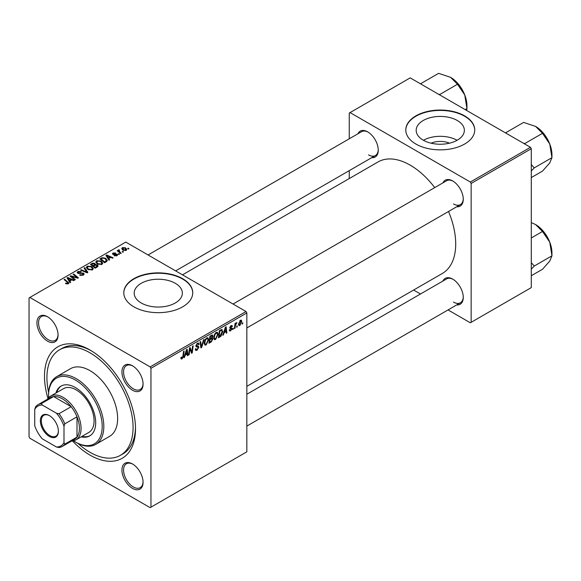 <?xml version="1.0" encoding="UTF-8"?>
<svg xmlns="http://www.w3.org/2000/svg" width="581" height="581" viewBox="0 0 581 581"><rect width="100%" height="100%" fill="white"/><g stroke="black" fill="none" stroke-linecap="round" stroke-linejoin="round"><path stroke-width="0.87" d="M431.08 143.187A15.266 8.809 180 0 1 449.454 143.187M457.298 120.492A24.09 13.908 0 0 0 431.051 117.478A24.09 13.908 0 0 0 416.178 130.326A24.09 13.908 0 0 0 423.229 140.166A24.09 13.908 0 0 0 449.483 143.18A24.09 13.908 0 0 0 464.357 130.326A24.09 13.908 0 0 0 457.298 120.492M457.102 140.275A24.09 13.908 0 0 0 423.433 140.275M464.647 115.88A34.482 19.907 0 0 0 427.071 111.559A34.482 19.907 0 0 0 405.785 129.955A34.482 19.907 0 0 0 415.887 144.03A34.482 19.907 0 0 0 453.463 148.344A34.482 19.907 0 0 0 474.742 129.955A34.482 19.907 0 0 0 464.647 115.88M474.742 130.144A34.482 19.907 0 0 0 464.647 116.251A34.482 19.907 0 0 0 427.224 111.901A34.482 19.907 0 0 0 405.792 130.144M141.234 302.977A24.09 13.908 180 0 1 134.175 293.144A24.09 13.908 180 0 1 149.048 280.289A24.09 13.908 180 0 1 175.302 283.303A24.09 13.908 180 0 1 182.354 293.144A24.09 13.908 180 0 1 167.488 305.991A24.09 13.908 180 0 1 141.234 302.977M182.645 278.691A34.482 19.907 0 0 0 145.068 274.377A34.482 19.907 0 0 0 123.789 292.766A34.482 19.907 0 0 0 133.884 306.841A34.482 19.907 0 0 0 171.46 311.155A34.482 19.907 0 0 0 192.747 292.766A34.482 19.907 0 0 0 182.645 278.691M192.747 292.955A34.482 19.907 0 0 0 182.645 279.062A34.482 19.907 0 0 0 145.221 274.711A34.482 19.907 0 0 0 123.789 292.955M132.504 488.374A14.939 8.628 60 0 1 121.937 470.073A14.939 8.628 60 0 1 132.504 463.979L132.504 463.979A14.939 8.628 60 0 1 143.071 482.274A14.939 8.628 60 0 1 132.504 488.374M132.918 464.226A13.791 7.96 -120 0 0 126.418 463.761A13.791 7.96 -120 0 0 124.305 474.815A13.791 7.96 -120 0 0 133.318 486.965A13.791 7.96 -120 0 0 140.21 487.648A13.791 7.96 -120 0 0 143.064 481.794M47.497 341.141A14.939 8.628 60 0 1 36.93 322.84A14.939 8.628 60 0 1 47.497 316.739L47.497 316.739A14.939 8.628 60 0 1 58.064 335.041A14.939 8.628 60 0 1 47.497 341.141M47.911 316.986A13.791 7.96 -120 0 0 41.418 316.529A13.791 7.96 -120 0 0 39.297 327.582A13.791 7.96 -120 0 0 48.31 339.732A13.791 7.96 -120 0 0 55.21 340.415A13.791 7.96 -120 0 0 58.056 334.554M132.504 390.214A14.939 8.628 60 0 1 121.937 371.92A14.939 8.628 60 0 1 132.504 365.819L132.504 365.819A14.939 8.628 60 0 1 143.071 384.121A14.939 8.628 60 0 1 132.504 390.214M132.918 366.066A13.791 7.96 -120 0 0 126.418 365.609A13.791 7.96 -120 0 0 124.305 376.655A13.791 7.96 -120 0 0 133.318 388.812A13.791 7.96 -120 0 0 140.21 389.495A13.791 7.96 -120 0 0 143.064 383.634M442.933 182.87A14.939 8.628 60 0 1 452.701 180.952L452.701 180.952A14.939 8.628 60 0 1 463.268 199.254A14.939 8.628 60 0 1 456.724 206.756M453.115 181.207A13.791 7.96 -120 0 0 446.615 180.742L233.054 304.037M357.925 133.79A14.939 8.628 60 0 1 367.693 131.88L367.693 131.88A14.939 8.628 60 0 1 378.26 150.174A14.939 8.628 60 0 1 371.717 157.676M368.107 132.127A13.791 7.96 -120 0 0 361.614 131.662L148.053 254.965M442.933 281.03A14.939 8.628 60 0 1 452.701 279.112L452.701 279.112A14.939 8.628 60 0 1 463.268 297.414A14.939 8.628 60 0 1 456.724 304.916M453.115 279.359A13.791 7.96 -120 0 0 446.615 278.902L246.845 394.238M47.962 398.421A64.36 37.162 60 0 1 90.004 350.009A64.36 37.162 60 0 1 135.511 428.836A64.36 37.162 60 0 1 90.004 455.112A64.36 37.162 60 0 1 72.567 441.03M91.239 350.742A60.911 35.165 -120 0 0 61.985 348.397L59.545 349.806A60.911 35.165 -120 0 0 48.615 392.458M246.845 386.321L442.381 273.433A64.36 37.162 -120 0 0 448.525 211.491M434.733 187.605A64.36 37.162 -120 0 0 410.201 165.142A64.36 37.162 -120 0 0 378.02 161.954L182.485 274.842M150.951 368.303L150.138 366.901L246.039 311.532L125.757 242.088L29.05 297.93L29.05 436.81L29.863 438.219L150.138 507.656L246.845 451.822L246.845 312.941L150.951 368.303L150.951 507.191M218.107 334.249L215.631 339.493L214.411 339.638L213.677 337.786L214.454 334.424L216.147 332.455L217.417 332.332L218.107 334.249L217.461 333.872M224.099 332.731L223.402 334.925L222.763 335.295L225.399 327.197L226.125 326.783L226.902 332.898L226.307 333.247L226.118 331.562L224.099 332.731L223.678 332.485M182.035 358.891L181.192 359.022L180.923 357.482L181.519 357.054L182.078 358.099L182.855 356.414L183.538 351.374L184.133 351.026L183.429 356.247L182.035 358.891L180.873 358.223M181.032 357.409L182.078 358.099M195.281 349.05L197.082 349.435L198.237 347.67L198.085 347.184L196.538 346.959L195.87 345.906L197.46 343.248L198.637 343.066L199.123 344.192L198.528 344.744L198.244 343.908L197.446 344.025L196.465 345.528L198.433 346.203L198.825 347.264L197.039 350.227L195.753 350.459L195.281 349.021L195.87 348.6L196.146 349.602L195.281 349.101M195.95 345.23L196.683 345.985M204.142 339.471L201.658 347.474L200.903 347.91L200.031 341.846L200.627 341.505L201.375 346.704L203.51 339.841L204.142 339.471M208.652 339.711L206.175 344.954L204.955 345.099L204.221 343.24L204.999 339.885L206.691 337.917L207.962 337.793L208.652 339.711L208.005 339.333M242.851 322.76L242.117 324.118L242.241 323.109L242.851 322.76M212.152 334.961L212.936 335.992L212.152 338.048L212.864 338.963L211.23 341.955L208.949 343.269L209.908 336.145L212.573 335.019M211.738 337.808L212.537 338.12M185.165 355.209L184.468 357.402L183.828 357.773L186.465 349.675L187.191 349.261L187.968 355.383L187.372 355.725L187.184 354.04L185.165 355.209L184.743 354.962M189.762 350.336L189.152 354.693L188.556 355.042L189.529 347.91L190.154 347.547L191.781 352.188L192.572 346.153L193.175 345.804L192.209 352.928L191.585 353.292L189.943 348.673L189.762 350.336L189.239 350.031M231.354 328.672L229.785 327.735L231.02 325.658L232.03 325.498L232.371 326.333L231.775 326.762L230.991 326.275L230.374 327.292L231.775 327.924L232.073 328.621L230.679 330.807L229.633 330.981L229.263 329.914L229.858 329.492L230.708 330.197L231.478 329.013L230.076 328.439M229.364 329.848L230.708 330.197M231.775 326.762L230.548 326.014M229.829 327.292L230.918 327.786M221.506 329.529L222.763 331.41L221.005 336.152L218.405 337.808L219.364 330.683L222.16 329.601M241.754 321.46L239.909 325.476L238.958 325.585L238.5 324.387L240.374 320.262L241.289 320.16L241.754 321.46L241.035 321.053M237.382 325.912L236.656 327.27L236.779 326.261L237.382 325.912M235.269 326.166L234.964 328.243L234.368 328.592L235.065 323.414L235.661 323.065L235.516 324.14L236.874 322.455L235.269 326.166L234.731 325.854M233.395 328.214L232.661 329.572L232.785 328.563L233.395 328.214M119.483 254.166L118.887 254.507L118.197 253.962L118.807 253.614L119.483 254.166M123.47 251.856L122.874 252.198L122.192 251.66L122.794 251.312L123.47 251.856M95.778 262.184L96.606 260.716L101.101 261.043L102.764 263.142L101.929 264.384L97.514 264.086L95.756 261.937M109.627 259.852L108.988 260.223L105.938 255.415L106.664 254.994L113.128 257.826L112.532 258.175L110.789 257.39L108.77 258.552L109.627 259.852M97.448 266.882L95.175 268.197L90.447 264.355L92.786 263.113L94.856 263.404L95.458 264.66L97.317 264.914L98.095 265.996L97.448 266.882M95.574 264.29L95.458 265.11M87.884 272.402L87.128 272.838L80.57 270.056L81.166 269.715L86.787 272.097L84.042 268.052L84.681 267.688L87.884 272.402M67.708 284.029L67.418 282.301L64.07 279.584L64.673 279.236L68.863 283.07L68.333 283.775L65.45 283.397L67.984 282.991L67.984 283.942M75.377 279.621L74.782 279.969L70.061 276.12L70.686 275.764L77.142 277.609L73.104 274.37L73.707 274.021L78.435 277.863L77.81 278.219L71.354 276.382L75.377 279.621M150.138 366.901L29.863 297.457M70.693 282.33L70.047 282.7L67.004 277.892L67.723 277.471L74.194 280.311L73.598 280.652L71.855 279.868L69.836 281.03L70.693 282.33M83.337 275.111L79.655 275.016L82.713 274.704L82.916 273.491L77.847 273.288L77.171 272.424L77.927 271.501L81.238 271.494L80.824 271.944L78.573 271.893L78.399 272.932L83.453 273.121L84.158 274.065L83.337 275.111M83.286 275.14L82.916 273.491M78.065 273.404L78.065 272.496L78.399 273.528M86.322 267.645L87.15 266.171L91.645 266.505L93.309 268.604L92.473 269.838L88.058 269.548L86.293 267.398M114.159 255.698L114.602 255.27L116.483 255.379L116.628 254.565L112.975 254.413L112.467 253.744L113.034 253.018L115.641 252.967L113.527 253.338L113.477 254.02L116.12 253.933L117.652 254.87L116.977 255.691L114.159 255.698M116.483 255.923L116.628 254.565M113.527 253.338L113.477 254.616M106.316 261.762L104.631 262.735L99.903 258.894L102.118 257.703L105.626 258.276L107.362 260.462L106.316 261.762M126.208 250.367L123.15 250.222L121.727 248.523L122.388 247.622L125.496 247.826L126.825 249.445L126.208 250.367M119.04 249.728L119.839 252.045L121.189 253.178L120.594 253.519L117.151 250.731L117.754 250.382L118.459 250.963L118.488 249.874L119.04 249.728L119.446 250.237L118.807 250.701L118.807 252.074M118.459 251.791L118.488 249.874L118.488 251.813M128.938 248.704L128.343 249.046L127.653 248.501L128.263 248.152L128.938 248.704M530.475 147.313L531.288 148.721L471.147 183.443L470.334 182.035L530.475 147.313L410.201 77.876L349.246 113.063L349.246 138.801M349.246 170.654L349.246 178.57M471.147 183.443L471.147 322.324L470.334 322.796L448.045 309.927M420.462 294.001L413.607 290.042M471.147 322.324L531.288 287.602L531.288 148.721M470.334 182.035L350.06 112.591M453.514 203.946A13.791 7.96 -120 0 0 460.406 204.628A13.791 7.96 -120 0 0 463.26 198.775M368.507 154.866A13.791 7.96 -120 0 0 375.406 155.548A13.791 7.96 -120 0 0 378.253 149.695M453.514 302.105A13.791 7.96 -120 0 0 460.406 302.788A13.791 7.96 -120 0 0 463.26 296.927M246.039 311.532L246.845 312.941M78.057 443.448A60.911 35.165 -120 0 0 90.004 452.294A60.911 35.165 -120 0 0 120.456 455.308L122.896 453.906A60.911 35.165 -120 0 0 135.496 427.398M70.686 276.629L70.686 275.764M77.142 278.038L77.142 277.609M73.707 274.857L73.707 274.021M71.354 277.173L71.354 276.382M67.723 279.033L67.723 277.471M69.836 282.366L69.836 281.03M68.594 279.033L69.495 280.463L71.107 279.526L67.904 278.088L68.594 279.033L68.594 280.405M69.495 281.829L69.495 280.463M67.904 279.316L67.904 278.088M71.107 280.296L71.107 279.526M65.973 283.753L65.973 283.005M66.408 283.949L66.408 283.325M64.673 280.071L64.673 279.236M68.137 283.877L68.137 282.054M80.178 275.278L80.178 274.639M80.352 275.358L80.352 274.748M81.166 275.568L81.166 275.031M82.713 275.401L82.713 274.704M77.927 273.331L77.927 271.501M79.125 273.636L79.125 273.092M83.453 275.045L83.453 273.121M81.166 270.31L81.166 269.715M86.787 272.7L86.787 272.097M84.681 269.01L84.681 267.688M87.15 268.916L87.15 266.171M91.645 267.26L91.645 266.505M87.223 267.63L88.675 269.221L91.849 269.431L92.423 268.56L90.992 266.81L87.796 266.57L87.223 268.981L87.223 267.63M88.675 269.853L88.675 269.221M91.849 270.107L91.849 269.431M92.786 263.781L92.786 263.113M94.856 265.394L94.856 263.404M97.317 266.955L97.317 264.914M91.595 264.457L93.069 265.655L94.761 264.413L94.761 265.452L94.289 263.759L92.611 263.876L91.595 264.457L91.595 265.292M93.069 266.49L93.069 265.655M93.621 266.94L93.621 266.105L95.219 267.405L97.194 265.887L97.194 267.028M95.219 268.168L95.219 267.405M96.882 267.209L96.715 265.248L94.877 265.379L93.621 266.105M114.602 255.909L114.602 255.27M113.034 254.449L113.034 253.018M113.869 254.674L113.869 254.18M116.12 254.427L116.12 253.933M117.173 255.567L117.173 254.195M106.664 256.555L106.664 254.994M108.77 259.889L108.77 258.552M107.529 256.555L108.429 257.979L110.041 257.049L106.839 255.611L107.529 256.555L107.529 257.928M108.429 259.351L108.429 257.979M106.839 256.838L106.839 255.611M110.041 257.819L110.041 257.049M102.118 258.392L102.118 257.703M105.626 259.024L105.626 258.276M101.05 259.003L104.674 261.944L106.468 260.339L105.001 258.603L102.757 258.131L101.05 259.003L101.05 259.83M104.674 262.706L104.674 261.944M105.437 262.271L105.437 261.501M96.606 263.454L96.606 260.716M101.101 261.799L101.101 261.043M96.678 262.169L98.131 263.767L101.305 263.97L101.878 263.099L100.448 261.348L97.252 261.109L96.678 263.52L96.678 262.169M98.131 264.391L98.131 263.767M101.305 264.645L101.305 263.97M122.388 249.685L122.388 247.622M125.496 248.603L125.496 247.826M125.692 250.585L124.9 248.167L122.874 247.934L122.504 249.786M122.874 247.934L123.68 249.845L125.692 250.062L126.033 249.532L126.033 250.455M123.68 250.476L123.68 249.845M122.794 252.132L122.794 251.312M117.754 251.217L117.754 250.382M118.807 254.442L118.807 253.614M128.263 248.98L128.263 248.152M242.197 323.479L242.713 323.777M210.562 341.57L211.23 341.955M211.557 335.193L212.936 335.992M211.368 338.098L212.864 338.963M209.886 336.334L210.395 336.631L210.097 338.854L211.056 338.295L212.348 336.363L211.295 335.346M209.581 338.556L210.097 338.854M210.743 335.665L211.411 336.043L210.395 336.631M212.348 336.363L211.411 336.043M209.472 339.391L209.981 339.682L209.661 342.093L211.353 341.076L212.276 339.289L211.186 338.215M209.145 341.795L209.661 342.093M210.569 338.578L211.237 338.963L209.981 339.682M212.276 339.289L211.237 338.963M204.265 343.85L206.175 344.954M205.463 340.125L204.81 342.935L205.318 344.235L206.219 344.163L208.063 339.979L207.562 338.621L206.669 338.701L205.463 340.125L205.013 339.863M204.243 342.608L204.81 342.935M206.088 338.367L206.669 338.701M200.765 346.959L201.658 347.474M200.67 346.298L201.375 346.704M195.281 349.21L197.039 350.227M197.475 343.233L199.123 344.192M197.351 343.313L199.123 344.337M196.865 343.691L197.446 344.025M195.899 345.528L196.589 345.927M195.891 345.572L198.825 347.264M182.913 355.95L183.429 356.247M184.032 357.148L184.468 357.402M187.293 354.991L187.968 355.383M186.523 353.655L187.184 354.04M186.276 351.846L185.492 354.25L187.104 353.321L186.748 350.234L186.276 351.846L185.84 351.599M185.056 354.003L185.492 354.25M186.356 350.009L186.748 350.234M188.643 354.403L189.152 354.693M190.989 351.73L191.781 352.188M191.236 352.369L192.209 352.928M189.464 348.397L189.943 348.673M231.115 325.607L232.371 326.333M229.909 327.023L230.374 327.292M229.822 327.321L232.073 328.621M229.263 329.993L230.679 330.807M222.966 334.671L223.402 334.925M226.227 332.506L226.902 332.898M225.457 331.177L226.118 331.562M225.21 329.369L224.426 331.773L226.038 330.843L225.682 327.757L225.21 329.369L224.774 329.122M223.99 331.526L224.426 331.773M225.29 327.531L225.682 327.757M219.422 336.45L220.09 336.835M222.116 331.039L222.763 331.41M220.439 335.825L221.005 336.152M219.85 331.17L219.117 336.631L219.872 336.188L222.174 331.715L221.455 330.357L219.85 331.17L219.342 330.872M218.601 336.334L219.117 336.631M220.7 329.914L221.76 330.415L220.802 329.855M213.721 338.389L215.631 339.493M214.919 334.663L214.266 337.474L214.774 338.774L215.674 338.701L217.519 334.518L217.018 333.16L216.125 333.24L214.919 334.663L214.469 334.402M213.699 337.147L214.266 337.474M215.544 332.906L216.125 333.24M238.508 324.67L239.909 325.476M240.127 320.421L240.846 320.835L240.345 320.872L239.089 323.973L239.909 324.881L241.159 321.801L239.895 320.618M238.544 323.661L239.089 323.973M238.5 324.401L239.909 324.881M236.728 326.638L237.244 326.929M234.455 327.953L234.964 328.243M235.007 323.849L235.516 324.14M236.039 322.992L236.641 323.341M235.951 323.13L236.344 323.356M232.741 328.94L233.257 329.231M49.37 415.604L49.37 415.604A12.76 7.364 60 0 1 58.391 431.225A12.76 7.364 60 0 1 49.37 436.433A12.76 7.364 60 0 1 40.343 420.811A12.76 7.364 60 0 1 49.37 415.604M49.617 415.749A12.07 6.965 -120 0 0 43.822 415.284A12.07 6.965 -120 0 0 41.97 424.958A12.07 6.965 -120 0 0 49.857 435.59A12.07 6.965 -120 0 0 55.885 436.186A12.07 6.965 -120 0 0 58.383 430.942M63.997 442.642L64.811 444.145A24.133 13.937 60 0 1 62.247 446.448L74.441 439.41A24.133 13.937 -120 0 0 76.997 437.108L76.997 416.809A24.133 13.937 -120 0 0 71.158 406.693A24.133 13.937 -120 0 0 62.37 398.806A24.133 13.937 -120 0 0 53.583 396.547A24.133 13.937 -120 0 0 50.3 397.607L38.114 404.645A24.133 13.937 60 0 1 41.389 403.584L42.282 405.037A22.986 13.269 -120 0 0 34.737 409.394L34.737 425.757A22.986 13.269 -120 0 0 42.282 438.822L56.451 447A22.986 13.269 -120 0 0 63.997 442.642L63.997 426.28A22.986 13.269 -120 0 0 56.451 413.214L42.282 405.037M47.344 399.314A25.288 14.598 60 0 1 50.54 396.148A25.288 14.598 60 0 1 63.184 397.397A25.288 14.598 60 0 1 79.699 419.678A25.288 14.598 60 0 1 75.828 439.94A25.288 14.598 60 0 1 71.485 441.117M56.451 413.214L58.971 413.73L71.158 406.693L53.583 396.547L41.389 403.584M64.811 444.145L76.997 437.108A24.133 13.937 -120 0 0 76.997 416.809L64.811 423.847L63.997 426.28M34.737 409.394L35.55 406.954A24.133 13.937 60 0 1 38.114 404.645M62.247 446.448A24.133 13.937 60 0 1 58.971 447.515L56.451 447M58.971 413.73A24.133 13.937 60 0 1 64.811 423.847M81.195 436.839A28.73 16.588 -120 0 0 89.735 435.888A28.73 16.588 -120 0 0 94.144 412.866A28.73 16.588 -120 0 0 75.37 387.542A28.73 16.588 -120 0 0 61.005 386.118A28.73 16.588 -120 0 0 55.907 393.046M61.419 385.893A28.73 16.588 -120 0 0 56.72 392.574M73.547 440.848A37.925 21.896 -120 0 0 75.37 441.974A37.925 21.896 -120 0 0 102.191 426.49A37.925 21.896 -120 0 0 75.37 380.039A37.925 21.896 -120 0 0 48.557 395.523A37.925 21.896 -120 0 0 48.615 397.658M76.184 442.439L75.37 441.974L76.184 442.439A39.08 22.557 60 0 0 95.727 444.378L109.54 436.396A39.08 22.557 -120 0 0 115.532 405.088A39.08 22.557 -120 0 0 90.004 370.649A39.08 22.557 -120 0 0 70.461 368.717L56.647 376.691A39.08 22.557 60 0 1 76.184 378.63A39.08 22.557 60 0 1 101.711 413.062A39.08 22.557 60 0 1 95.727 444.378M120.456 455.308A60.911 35.165 -120 0 0 129.795 406.497A60.911 35.165 -120 0 0 90.004 352.82A60.911 35.165 -120 0 0 59.545 349.806M50.54 396.148L63.54 388.638A25.288 14.598 60 0 1 76.184 389.887A25.288 14.598 60 0 1 92.706 412.169A25.288 14.598 60 0 1 88.828 432.431L75.828 439.94M48.557 395.523L48.557 394.579A39.08 22.557 60 0 1 56.647 376.691M82.001 436.375A28.73 16.588 -120 0 0 90.142 435.641M531.288 269.097L534.259 266.033L551.95 255.822L551.95 252.895A23.131 13.356 60 0 0 549.757 242.19A23.131 13.356 -120 0 0 543.772 231.819A23.131 13.356 -120 0 0 535.595 224.564L542.509 231.478L549.757 242.19L551.95 255.822L549.757 261.072L542.509 269.257L531.288 275.735M534.259 266.033L531.288 262.721M531.288 237.956L542.509 231.478M531.288 222.596L535.595 224.564M506.4 133.412L505.928 132.635L523.619 122.417L535.595 126.411L542.509 133.325L549.757 144.03L551.95 157.662L549.757 162.92L542.509 171.097L531.288 177.575M524.817 144.044L524.81 143.536L523.459 143.267M524.81 143.536L542.509 133.325M531.288 170.937L534.259 167.88L551.95 157.662L551.95 154.742A23.131 13.356 -120 0 0 549.757 144.03A23.131 13.356 60 0 0 535.595 126.411M534.259 167.88L531.288 164.561M421.392 84.339L420.92 83.555L438.611 73.344L450.587 77.331L457.501 84.245L439.802 94.463L438.459 94.187M465.17 109.613L466.942 108.582L466.608 110.441M457.501 84.245L464.749 94.95L466.942 108.582L466.942 105.662A23.131 13.356 -120 0 0 464.749 94.95A23.131 13.356 -120 0 0 450.587 77.331M73.605 277.079L73.605 276.556M75.726 277.653L75.726 277.144M72.516 278.125L72.516 277.268M80.737 273.477L80.737 272.845M85.102 271.981L85.102 271.356M91.9 264.282L91.9 263.52M94.035 265.866L94.035 265.103M96.33 267.529L96.33 266.759M114.718 254.609L114.718 254.115M101.319 258.843L101.319 258.08M119.839 252.909L119.839 252.045M200.438 344.671L201.179 345.099M195.899 346.24L197.25 347.024M190.052 349.072L190.924 349.58M190.532 350.525L191.476 351.077M229.8 327.974L230.788 328.541M220.046 330.291L220.715 330.676M92.423 268.56L92.423 269.867M116.875 254.906L116.875 255.749M113.251 253.701L113.251 254.551M106.468 260.339L106.468 261.668M101.878 263.099L101.878 264.406M207.562 338.621L206.524 338.026M205.318 344.235L204.236 343.611M198.244 343.908L197.286 343.356M196.632 345.956L195.899 345.535M181.65 358.157L180.894 357.722M231.55 326.188L230.839 325.781M217.018 333.16L215.979 332.564M214.774 338.774L213.692 338.149M460.406 302.788L246.845 426.084M549.038 240.461L544.905 233.308M246.845 327.931L460.406 204.628M549.038 142.301L544.905 135.148M375.406 155.548L175.636 270.884M459.905 86.068L464.03 93.229"/></g></svg>
